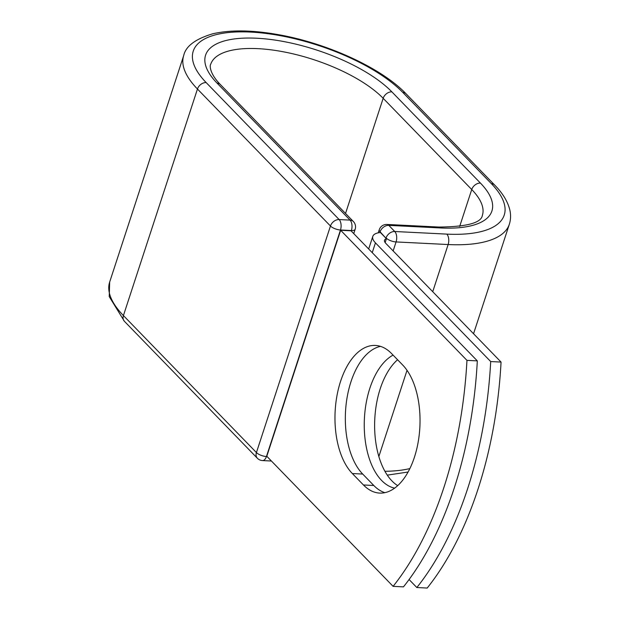 <?xml version="1.0" encoding="UTF-8"?>
<svg xmlns="http://www.w3.org/2000/svg" width="619" height="619" viewBox="0 0 619 619"><rect width="100%" height="100%" fill="white"/><g stroke="black" fill="none" stroke-linecap="round" stroke-linejoin="round"><path stroke-width="0.93" d="M414.405 457.271A68.198 36.869 -87.1 0 0 402.659 364.978L391.564 353.55A68.198 36.869 -87.1 0 0 375.354 345.433A68.198 36.869 -87.1 0 0 336.914 395.998A68.198 36.869 -87.1 0 0 352.343 473.543L363.446 484.971A68.198 36.869 -87.1 0 0 379.648 493.088A68.198 36.869 -87.1 0 0 414.405 457.271M397.708 485.644A68.198 36.869 92.9 0 1 380.252 388.67A68.198 36.869 92.9 0 1 397.576 359.74M394.659 488.143A68.198 36.869 92.9 0 1 369.891 388.152A68.198 36.869 92.9 0 1 393.08 355.113M490.697 361.558L501.057 362.076L385.807 243.368A11.715 4.434 -161.9 0 1 384.515 240.226A11.715 4.434 -161.9 0 1 386.434 238.679A7.707 2.917 -161.9 0 1 385.97 238.245L380.422 232.535A24.04 9.099 -161.9 0 0 372.8 236.396A24.04 9.099 -161.9 0 0 375.447 242.857L490.697 361.558A288.965 156.228 -87.1 0 1 416.835 587.532L409.074 579.531M501.057 362.076A288.965 156.228 92.9 0 1 427.195 588.05L416.835 587.532M385.15 242.602L386.434 238.679M393.096 586.348L266.797 456.257L340.659 230.283L351.019 230.802L477.319 360.885A288.965 156.228 92.9 0 1 403.456 586.866L393.096 586.348A288.965 156.228 92.9 0 0 466.958 360.366L477.319 360.885M380.499 346.369A68.198 36.869 -87.1 0 0 346.524 401.205A68.198 36.869 -87.1 0 0 362.703 474.053L373.799 485.489A68.198 36.869 -87.1 0 0 384.863 492.67M340.659 230.283L466.958 360.366M375.447 242.857L372.243 252.66M385.97 238.245L380.097 231.823L379.842 232.597M432.727 291.696L448.141 244.536L396.075 241.936L393.142 250.919M378.859 456.497L407.023 370.332M124.365 321.261L257.365 458.246A7.707 5.788 -44.2 0 1 256.421 452.559L123.421 315.566A124.705 47.206 -161.9 0 1 109.664 282.063L109.238 296.617L124.365 321.261A7.707 5.788 -44.2 0 1 123.421 315.566L197.461 89.028A7.707 5.788 -44.2 0 1 206.158 82.575A116.999 44.289 -161.9 0 1 250.664 32.08A116.999 44.289 -161.9 0 1 402.76 92.393A7.707 5.788 135.8 0 1 406.072 93.809L494.643 185.035C502.589 193.097 507.634 201.307 509.762 209.655C510.969 214.661 510.83 219.521 509.344 224.233A124.705 47.206 -161.9 0 1 448.141 244.536A7.707 4.163 -87.1 0 0 446.817 234.114L394.752 231.506A7.707 4.163 92.9 0 1 396.075 241.936A7.707 2.917 18.1 0 1 386.063 237.967A7.707 5.788 135.8 0 1 394.752 231.506L388.786 225.362A7.707 5.788 135.8 0 0 380.097 231.823A7.707 2.917 18.1 0 1 379.246 229.75L378.232 232.845M386.952 224.449A7.707 4.163 92.9 0 1 388.786 225.362L440.852 227.97A7.707 4.163 -87.1 0 0 439.018 227.049L386.952 224.449A7.707 7.707 0 0 0 379.246 229.75M409.871 468.575A124.705 47.206 -161.9 0 1 384.956 471.299M494.643 185.035A7.707 5.788 135.8 0 0 491.324 183.619A116.999 44.289 -161.9 0 1 446.817 234.114M391.858 91.852A7.707 5.788 135.8 0 0 383.169 98.305A96.324 36.467 -161.9 0 0 284.926 52.097A96.324 36.467 -161.9 0 0 210.684 64.337C209.872 64.763 208.913 72.934 220.364 84.532A7.707 5.788 -44.2 0 0 217.052 83.116A104.031 39.384 -161.9 0 1 256.63 38.223A104.031 39.384 -161.9 0 1 391.858 91.852L480.429 183.077A7.707 5.788 135.8 0 0 471.74 189.53A96.324 36.467 -161.9 0 1 482.363 215.412C481.218 222.902 466.772 226.778 439.018 227.049M480.429 183.077A104.031 39.384 -161.9 0 1 440.852 227.97M345.534 213.454L383.169 98.305L471.74 189.53L459.677 226.43M402.76 92.393L491.324 183.619M351.221 231.011L351.375 230.531L340.481 229.989L266.433 456.528A7.707 2.917 18.1 0 1 256.421 452.559L330.461 226.012L197.461 89.028A124.705 47.206 -161.9 0 1 183.711 55.524L109.664 282.063M206.158 82.575L339.15 219.559A7.707 4.163 -87.1 0 1 340.481 229.989A7.707 2.917 18.1 0 1 330.461 226.012A7.707 5.788 -44.2 0 1 339.15 219.559L350.052 220.101A7.707 5.788 -44.2 0 1 353.364 221.517L220.364 84.532M217.052 83.116L350.052 220.101A7.707 4.163 -87.1 0 1 351.375 230.531A7.707 2.917 18.1 0 0 355.159 229.278L353.743 233.611M271.416 461.023L262.51 460.575A7.707 4.163 -87.1 0 0 266.433 456.528L267.091 456.559M362.703 474.053L352.343 473.543M373.799 485.489L363.446 484.971M372.8 236.396L368.676 248.993M408.083 472.026L387.301 475.129M509.344 224.233L473.55 333.742M406.072 93.809C381.412 67.827 326.321 42.788 276.964 34.416C251.476 29.991 230.044 29.797 212.673 33.813C195.38 38.997 185.723 46.232 183.711 55.524M257.365 458.246A7.707 7.707 0 0 0 262.51 460.575M355.159 229.278A7.707 7.707 0 0 0 353.364 221.517"/></g></svg>
